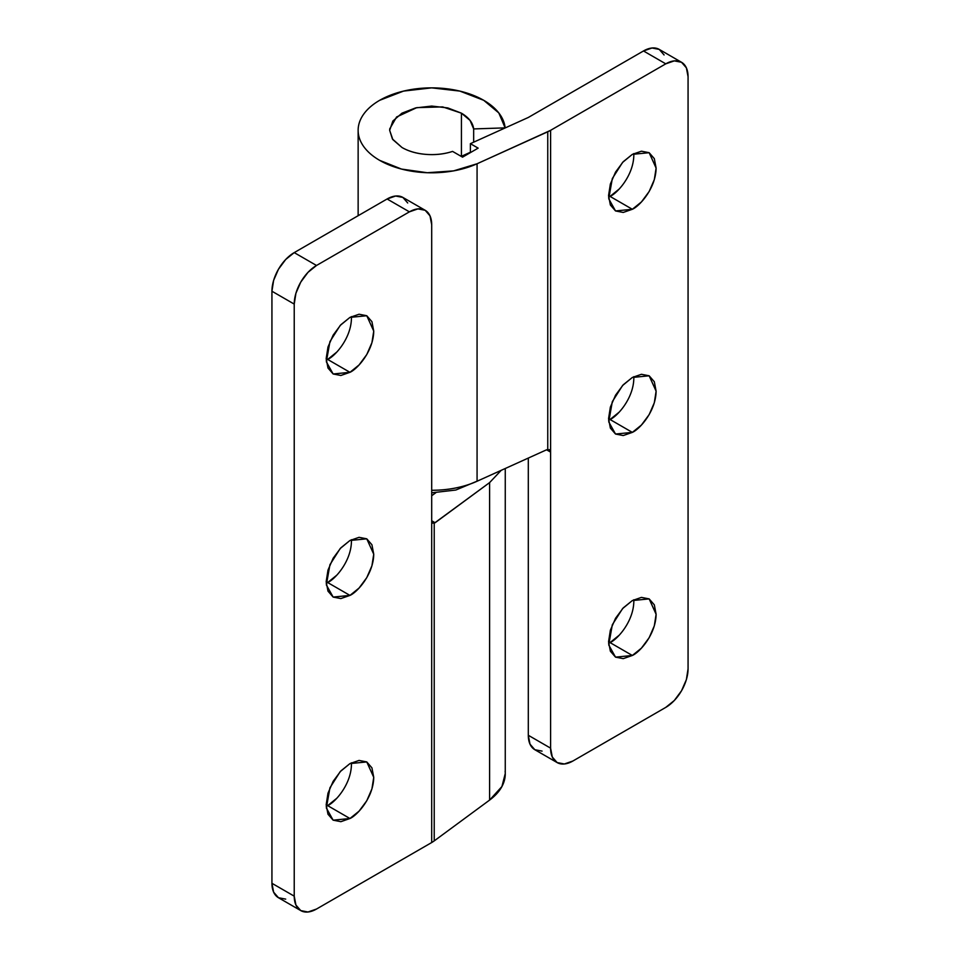 <?xml version="1.0" encoding="UTF-8"?>
<svg xmlns="http://www.w3.org/2000/svg" width="960" height="960" viewBox="0 0 960 960"><rect width="100%" height="100%" fill="white"/><g stroke="black" fill="none" stroke-linecap="round" stroke-linejoin="round"><path stroke-width="1.44" d="M608.604 197.196L610.044 196.404L632.34 209.28L615.528 210.948L608.736 198.768L612.312 178.572L622.572 162.42L632.34 154.368L641.436 151.2L649.152 152.7L654.312 158.628L656.112 168.096L654.312 179.64L649.152 191.532L641.436 201.936L632.34 209.28L623.232 212.448L615.528 210.948L610.368 205.008L608.556 195.552L610.368 183.996L615.528 172.116L623.232 161.712L632.34 154.368L649.152 152.7L656.112 168.096C655.788 188.604 639.288 206.364 632.34 209.28L610.044 196.404C617.004 193.5 633.504 175.728 633.828 155.22L633.78 153.576M608.604 420.288L610.044 419.508L632.34 432.384L615.528 434.04L608.736 421.872L612.312 401.664L622.572 385.524L632.34 377.46L641.436 374.292L649.152 375.792L654.312 381.732L656.112 391.188L654.312 402.744L649.152 414.624L641.436 425.04L632.34 432.384L623.232 435.54L615.528 434.04L610.368 428.112L608.556 418.644L610.368 407.1L615.528 395.208L623.232 384.804L632.34 377.46L649.152 375.792L656.112 391.188C655.788 411.696 639.288 429.468 632.34 432.384L610.044 419.508C617.004 416.592 633.504 398.832 633.828 378.324L633.78 376.68M608.604 643.392L610.044 642.6L632.34 655.476L615.528 657.144L608.736 644.964L612.312 624.768L622.572 608.616L632.34 600.564L641.436 597.396L649.152 598.896L654.312 604.824L656.112 614.292L654.312 625.848L649.152 637.728L641.436 648.132L632.34 655.476L623.232 658.644L615.528 657.144L610.368 651.216L608.556 641.748L610.368 630.192L615.528 618.312L623.232 607.908L632.34 600.564L649.152 598.896L656.112 614.292C655.788 634.8 639.288 652.56 632.34 655.476L610.044 642.6C617.004 639.696 633.504 621.924 633.828 601.416L633.78 599.772M483.72 100.308A73.56 42.468 180 0 1 505.14 127.872L473.664 128.928L473.664 142.188L473.664 128.928L470.052 120.396L461.424 113.172L461.424 156.3L461.424 113.172C468.828 117.564 472.908 122.808 473.664 128.928L505.14 127.872L498.816 112.944L483.72 100.308L459.852 91.092L431.7 87.864L403.548 91.092L379.68 100.308C372.78 104.292 367.464 108.876 363.732 114.084C360 119.292 358.14 124.704 358.14 130.332C358.14 135.972 360 141.384 363.732 146.592C367.464 151.788 372.78 156.384 379.68 160.368A73.56 42.468 180 0 1 358.14 129.924A73.56 42.468 180 0 1 403.872 91.02A73.56 42.468 180 0 1 483.72 100.308M681.54 62.28L659.244 49.404A31.524 18.204 120 0 0 643.488 50.964L528.3 117.468L470.388 143.664L470.388 152.244L461.22 156.396L470.388 152.244L470.388 143.664L478.14 148.14L462.54 157.152L452.58 151.404C444.348 154.116 435.528 155.112 426.132 154.392C416.736 153.672 408.684 151.368 401.976 147.492L392.412 138.972L389.664 130.332L392.856 139.62L401.976 147.492A42.036 24.264 0 0 0 452.58 151.404L462.54 157.152L478.14 148.14L470.388 143.664L528.3 117.468L643.488 50.964L665.772 63.84L550.596 130.332L477.072 163.764L453.588 170.88L427.26 172.728L401.508 169.068L379.68 160.368A73.56 42.468 180 0 0 477.072 163.764L477.072 481.248L546.588 449.796L549.828 449.952L550.596 452.112L550.596 748.152L552.288 757.02L557.124 762.576L564.36 763.98L572.892 761.016L665.772 707.388L674.304 700.5L681.54 690.744L686.376 679.608L688.068 668.772L688.068 76.704L686.376 67.836L681.54 62.28L674.304 60.876L665.772 63.84L550.596 130.332L550.596 452.112L550.596 130.332A31.524 18.204 180 0 1 547.752 131.796L547.752 449.448L547.752 131.796L477.072 163.764L477.072 481.248L546.588 449.796L550.596 452.112L550.596 748.152L528.3 735.276L528.3 458.076L528.3 735.276A31.524 18.204 120 0 0 534.828 749.712L530.004 744.144L528.3 735.276L550.596 748.152A31.524 18.204 -60 0 0 557.124 762.576A31.524 18.204 -60 0 0 572.892 761.016L665.772 707.388A31.524 18.204 -60 0 0 688.068 668.772L688.068 76.704A31.524 18.204 -60 0 0 681.54 62.28A31.524 18.204 -60 0 0 665.772 63.84L643.488 50.964L652.02 48L659.244 49.404L664.08 54.96M389.664 130.332L389.736 128.868L396.6 116.976L416.796 107.64L442.62 106.896L461.424 113.172L447.78 107.916L431.7 106.068L415.608 107.916L401.976 113.172L392.856 121.044L389.664 130.332M542.064 751.116L534.828 749.712L557.124 762.576M610.044 419.508L619.14 412.164M610.044 642.6L619.14 635.256M610.044 196.404L619.14 189.06M431.7 490.296A73.56 42.468 -0 0 0 477.072 481.248C465.684 486.408 452.772 489.36 438.36 490.116L431.7 490.308M546.588 449.796L549.468 449.688L550.596 452.112L546.588 449.808M326.22 360.228L327.66 359.436L349.956 372.312L333.144 373.98L326.352 361.8L329.94 341.604L340.188 325.452L349.956 317.4L359.052 314.232L366.768 315.732L371.928 321.66L373.74 331.128L371.928 342.672L366.768 354.564L359.052 364.968L349.956 372.312L340.86 375.48L333.144 373.98L327.984 368.04L326.172 358.584L327.984 347.028L333.144 335.148L340.86 324.744L349.956 317.4L366.768 315.732L373.74 331.128C373.416 351.636 356.916 369.396 349.956 372.312L327.66 359.436C334.62 356.532 351.12 338.76 351.444 318.252L351.396 316.608M326.22 583.32L327.66 582.54L349.956 595.404L333.144 597.072L326.352 584.904L329.94 564.696L340.188 548.544L349.956 540.492L359.052 537.324L366.768 538.824L371.928 544.764L373.74 554.22L371.928 565.776L366.768 577.656L359.052 588.06L349.956 595.404L340.86 598.572L333.144 597.072L327.984 591.144L326.172 581.676L327.984 570.132L333.144 558.24L340.86 547.836L349.956 540.492L366.768 538.824L373.74 554.22C373.416 574.728 356.916 592.5 349.956 595.404L327.66 582.54C334.62 579.624 351.12 561.864 351.444 541.356L351.396 539.712M326.22 806.424L327.66 805.632L349.956 818.508L333.144 820.176L326.352 807.996L329.94 787.8L340.188 771.648L349.956 763.596L359.052 760.428L366.768 761.928L371.928 767.856L373.74 777.324L371.928 788.868L366.768 800.76L359.052 811.164L349.956 818.508L340.86 821.676L333.144 820.176L327.984 814.236L326.172 804.78L327.984 793.224L333.144 781.344L340.86 770.94L349.956 763.596L366.768 761.928L373.74 777.324C373.416 797.832 356.916 815.592 349.956 818.508L327.66 805.632C334.62 802.728 351.12 784.956 351.444 764.448L351.396 762.804M431.7 495.756L435.804 492.732L431.7 495.756M285.696 899.124L278.46 897.72L300.756 910.596A31.524 18.204 -60 0 0 316.512 909.036L431.7 842.532L431.7 224.724L429.996 215.856L425.172 210.288L417.936 208.884L409.404 211.848L316.512 265.476L307.98 272.364L300.756 282.12L295.92 293.268L294.228 304.092L294.228 896.16L295.92 905.04L300.756 910.596L307.98 912L316.512 909.036L431.7 842.532A31.524 18.204 0 0 0 434.22 840.888L489.6 800.088L501.924 786.528L505.26 773.544M300.756 910.596A31.524 18.204 -60 0 1 294.228 896.16L271.932 883.296L294.228 896.16L294.228 304.092L271.932 291.228L271.932 883.296A31.524 18.204 120 0 0 278.46 897.72L273.624 892.164L271.932 883.296L271.932 291.228L273.624 280.392L278.46 269.256L285.696 259.5L294.228 252.612L387.108 198.984L395.64 196.02L402.876 197.424L407.712 202.98M327.66 582.54L336.768 575.196M327.66 805.632L336.768 798.288M327.66 359.436L336.768 352.092M434.22 840.888L489.6 800.088L489.6 482.604L434.22 523.236L434.22 840.888L434.22 523.236L432.432 522.9L431.7 520.752L431.7 842.532M425.172 210.288L402.876 197.424A31.524 18.204 120 0 0 387.108 198.984L409.404 211.848L387.108 198.984L294.228 252.612L316.512 265.476L409.404 211.848A31.524 18.204 -60 0 1 425.172 210.288A31.524 18.204 -60 0 1 431.7 224.724L431.7 520.752L435.132 522.732L489.6 482.604L489.6 800.088A73.56 42.468 0 0 0 505.128 771.276M489.6 482.604L501.192 470.34M294.228 252.612A31.524 18.204 120 0 0 271.932 291.228L294.228 304.092A31.524 18.204 -60 0 1 316.512 265.476L294.228 252.612M432 522.288L431.7 520.752L435.132 522.732L432.744 523.14M479.472 480.168L455.832 490.032L431.7 492.804M358.14 215.712L358.14 130.332M505.26 468.504L505.26 773.892"/></g></svg>
